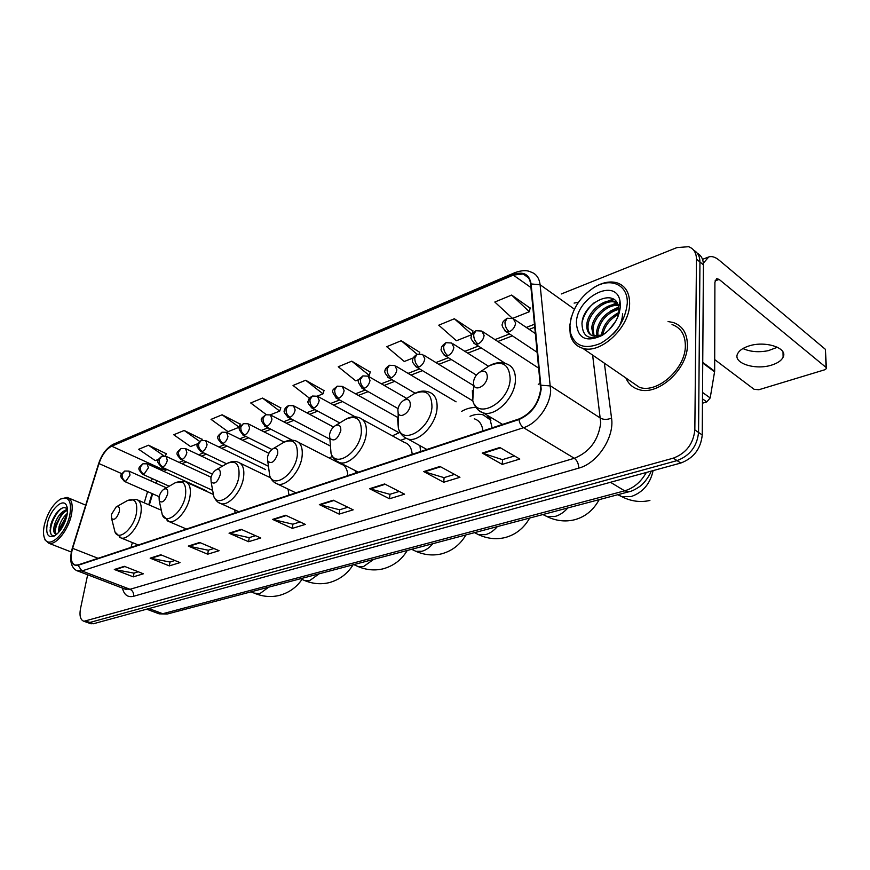 <?xml version="1.0" encoding="UTF-8"?>
<svg xmlns="http://www.w3.org/2000/svg" width="870" height="870" viewBox="0 0 870 870"><rect width="100%" height="100%" fill="white"/><g stroke="black" fill="none" stroke-linecap="round" stroke-linejoin="round"><path stroke-width="1.3" d="M355.449 473.106L355.417 470.703M332.296 456.293L329.393 458.109M420.558 451.552L419.982 445.668M400.037 432.336L392.348 435.837M492.137 427.855L489.353 416.523M476.064 407.573C471.431 407.258 466.624 408.508 461.622 411.347M540.4 383.3L538.247 384.29M156.981 480.729L155.947 483.165M152.642 493.812L149.314 505.024M137.558 544.696L137.384 545.283M90.284 623.529L93.449 623.746L680.797 463.036C693.662 458.153 700.807 448.8 702.242 434.978L703.417 264.85C703.341 259.314 701.296 255.432 697.261 253.192M87.663 574.744L80.54 608.478C79.246 615.721 80.377 619.984 83.944 621.289L673.304 458.153C686.18 453.205 693.368 443.798 694.836 429.91L696.468 259.108L699.948 261.99C699.882 256.443 697.827 252.55 693.792 250.31C697.827 252.55 699.882 256.443 699.948 261.99L698.556 432.455L699.948 261.99L703.417 264.85M673.304 458.153L677.067 460.6C689.932 455.684 697.098 446.31 698.556 432.455C697.098 446.31 689.932 455.684 677.067 460.6L89.86 622.463L677.067 460.6L680.797 463.036M86.685 622.268L89.86 622.463L86.685 622.268M687.409 344.705C687.159 333.123 682.417 325.717 673.206 322.487L668.062 321.552L673.206 322.487C682.417 325.717 687.159 333.123 687.409 344.705C688.072 369.174 657.655 396.481 638.46 389.455C657.655 396.481 688.072 369.174 687.409 344.705M540.672 389.358C538.508 403.658 531.287 413.522 519.009 418.959L78.18 564.891L75.331 565.108C70.97 563.303 70.057 557.703 72.602 548.328L98.973 463.558C102.018 454.858 106.26 449.072 111.708 446.19L513.289 275.083L523.131 273.996C527.47 275.355 529.971 278.77 530.635 284.251L540.672 389.358M541.183 389.184L531.113 283.957C529.286 274.17 523.359 271.038 513.333 274.572L111.784 445.788C106.205 448.746 101.855 454.673 98.745 463.59L72.373 548.339C69.404 560.41 71.318 566.076 78.082 565.315L518.966 419.536C531.548 413.957 538.954 403.843 541.183 389.184M138.254 571.786L133.926 573.123L114.329 569.48L133.295 576.864L143.365 573.787L124.334 566.316L114.329 569.48M134.034 573.091L133.295 576.864M174.881 560.508L169.933 562.031L150.151 558.149L169.324 565.881L180.036 562.607L160.809 554.777L150.151 558.149M170.042 561.998L169.324 565.881M213.889 548.502L208.256 550.231L188.311 546.077L207.68 554.19L219.099 550.71L199.676 542.478L188.311 546.077M208.365 550.199L207.68 554.19M255.53 535.681L249.135 537.649L229.038 533.19L248.592 541.716L260.782 537.997L241.186 529.341L229.038 533.19M249.244 537.616L248.592 541.716M514.453 455.956L502.458 459.654L482.241 453.063L502.207 464.406L519.792 459.045L499.848 447.495L482.241 453.063M502.566 459.621L502.207 464.406M454.586 474.389L444.015 477.641L423.712 471.583L443.678 482.252L459.936 477.293L439.97 466.45L423.712 471.583M444.124 477.608L443.678 482.252M399.221 491.441L389.89 494.312L369.576 488.722L389.488 498.76L404.561 494.171L384.616 483.959L369.576 488.722M389.999 494.28L389.488 498.76M347.859 507.253L339.626 509.787L319.344 504.611L339.169 514.105L353.176 509.831L333.319 500.196L319.344 504.611M339.735 509.755L339.169 514.105M300.085 521.956L292.82 524.197L272.614 519.401L292.32 528.384L305.37 524.403L285.632 515.279L272.614 519.401M292.929 524.164L292.32 528.384M625.911 378.004C628.379 383.8 632.555 387.618 638.46 389.455C632.555 387.618 628.379 383.8 625.911 378.004M696.468 259.108C696.337 252.702 693.705 248.57 688.561 246.699L676.86 247.613L561.357 293.951M240.229 424.136L222.122 414.783L211.04 419.362L228.016 431.661L239.152 427.224L240.294 423.94M202.134 439.372L184.179 430.465L173.761 434.772L190.563 446.571L197.838 443.667M166.268 453.727L148.498 445.222L138.678 449.279L155.284 460.611L158.47 459.338M370.228 372.11L351.763 361.17L338.267 366.759L355.71 380.832L359.082 379.494M419.731 352.306L401.211 340.725L386.726 346.717L404.289 361.496L413.283 357.918M472.899 331.035L454.357 318.757L438.763 325.195L456.424 340.746L471.921 334.58M530.135 308.132L511.625 295.071L494.812 302.031L512.245 318.17M280.771 407.91L262.522 398.079L250.712 402.962L266.22 414.566M324.01 390.608L305.642 380.244L293.027 385.464L309.535 398.264M317.245 396.144L322.998 393.86L324.075 390.402M305.642 380.244L322.998 393.86M367.803 376.025L369.25 375.448L370.283 371.914M351.763 361.17L369.25 375.448M419.34 353.764L419.786 352.1M401.211 340.725L417.078 354.242M472.116 334.156L472.954 330.817M454.357 318.757L471.964 334.482M512.702 318.355L529.33 311.732L530.178 307.915M511.625 295.071L529.33 311.732M270.244 414.849L279.716 411.086L280.836 407.715M262.522 398.079L279.716 411.086M222.122 414.783L239.152 427.224M201.796 440.307L202.199 439.187M184.179 430.465L199.611 441.394M165.376 456.097L166.333 453.542M148.498 445.222L164.006 455.891M777.432 347.239L768.264 350.675C759.031 352.48 750.843 351.882 743.719 348.881L742.969 348.511M772.038 364.954C777.834 363.062 781.532 360.474 783.12 357.189C788.253 347.837 764.6 340.29 748.222 346.206C742.621 348.13 739.076 350.675 737.575 353.84C732.681 363.247 755.704 370.555 772.038 364.954M702.46 403.212L706.766 401.907L702.492 398.851M703.351 263.175L708.778 256.922C711.888 255.965 715.347 257.063 719.153 260.206L825.391 349.338L826.391 367.803M714.694 359.593L754.072 389.292L758.847 389.738L824.586 369.826L826.424 368.586L826.054 367.423L719.131 279.401L716.597 278.607L714.901 282.402L714.661 371.251L710.192 397.949L706.766 401.907M569.937 325.282L570.557 333.079C575.005 346.369 585.075 349.773 600.757 343.302C616.428 333.939 625.258 320.682 627.259 303.532C628.325 284.881 611.012 277.008 594.297 287.317C579.909 296.8 571.797 309.448 569.937 325.282M571.188 317.648L569.643 326.467L570.296 334.624C572.068 341.758 576.212 346.303 582.715 348.272C600.594 354.525 629.75 327.327 629.63 303.75C629.641 292.57 625.334 285.567 616.721 282.728C610.098 280.999 602.888 282.348 595.102 286.796L592.829 288.22M630.152 380.929L639.461 387.335C657.459 393.925 685.962 368.336 685.353 345.412C685.125 334.537 680.688 327.588 672.031 324.553M608.63 330.393L615.775 321.15M601.464 335.004L601.475 334.928C603.138 324.956 608.902 317.615 618.744 312.917M602.845 334.428C604.835 325.576 610.055 318.898 618.505 314.396M596.918 336.233L596.624 331.503C599.147 319.072 606.531 311.308 618.798 308.197M597.94 336.092L597.842 332.362C600.126 320.53 607.14 312.819 618.885 309.241M619.494 309.144L620.103 309.078M593.362 336.016L591.752 328.044C592.47 316.234 607.129 302.379 617.994 304.75M594.177 336.179L592.97 328.903C593.721 317.528 607.336 304.022 618.244 305.511M601.311 335.07L605.259 333.134L601.311 335.07L593.275 335.994C588.588 334.504 586.445 330.698 586.826 324.553C587.511 312.025 603.965 297.627 614.579 301.509L615.797 302.412C605.183 298.519 588.74 312.906 588.066 325.434C587.685 329.632 588.729 332.873 591.187 335.157M622.583 313.853C622.235 321.639 619.005 328.447 612.882 334.265M605.259 333.134L606.39 332.405M617.83 316.995L618.896 311.145L618.548 315.038M620.386 306.142L620.016 301.172C616.069 276.899 576.484 297.355 576.397 322.835C577.615 338.56 586.239 342.736 602.268 335.363C613.143 327.903 619.179 318.159 620.386 306.142M618.896 311.145L618.657 307.219C615.471 286.73 582.813 303.054 581.965 323.346C582.4 337.147 589.545 340.877 603.399 334.515L602.268 335.363M618.222 316.049L619.657 310.394L618.178 316.147M619.657 310.394L619.233 313.037M582.041 322.683C583.694 315.016 587.772 308.339 594.275 302.651M606.542 301.531L614.024 299.519M611.218 305.152L617.33 303.282M601.344 303.652L613.328 299.073M605.933 307.371L617.047 302.782M610.479 311.079L618.624 307.056M614.981 314.755L618.809 312.428M473.487 382.039L473.737 384.899C475.444 392 486.939 385.366 487.309 376.982C487.113 371.599 484.557 370 479.664 372.197C476.151 374.557 474.096 377.841 473.487 382.039M397.862 409.705L398.145 412.956C399.895 419.122 409.759 412.848 410.314 405.148C410.325 400.026 408.139 398.416 403.778 400.32C400.526 402.495 398.547 405.616 397.862 409.705M490.408 418.84L487.472 416.893M490.908 420.297L483.22 414.87C479.163 413.772 474.77 414.25 470.039 416.295M482.915 430.911C482.132 424.408 479.272 420.373 474.313 418.818M329.534 434.695L329.817 438.23C333.993 441.938 337.658 439.383 340.812 430.574C340.975 425.691 339.093 424.081 335.178 425.745C332.166 427.746 330.285 430.737 329.534 434.695M406.072 438.371L400.559 440.318M412.184 454.325C411.63 447.832 409.03 443.852 404.365 442.395L362.627 419.601M267.481 457.402L267.764 461.122C271.505 464.319 274.833 461.829 277.737 453.651C278.03 448.974 276.41 447.376 272.875 448.833C270.081 450.693 268.275 453.553 267.481 457.402M347.815 475.629C347.467 469.169 345.107 465.254 340.725 463.895L298.54 442.351M210.888 478.108L211.138 481.947C214.52 484.731 217.554 482.306 220.262 474.672C220.654 470.202 219.251 468.615 216.043 469.909C213.444 471.638 211.725 474.367 210.888 478.108M288.971 495.106L288.024 489.081M159.058 497.064L159.275 501C162.331 503.425 165.126 501.066 167.649 493.921C168.127 489.625 166.909 488.059 163.995 489.201C161.57 490.81 159.928 493.431 159.058 497.064M234.987 512.974L234.856 509.94M111.414 514.496L111.588 518.476C114.361 520.608 116.939 518.324 119.331 511.593C119.875 507.471 118.809 505.927 116.145 506.949L111.414 514.496M185.277 529.438L185.31 528.547M44.424 524.621C43.087 530.733 43.206 535.474 44.794 538.856C49.122 549.274 66.229 533.212 69.828 514.986C71.927 501.272 68.85 495.954 60.574 499.043C53.124 503.937 47.741 512.463 44.424 524.621M44.283 537.638L45.164 540.096L48.959 543.315C55.941 545.479 68.36 529.971 71.362 515.138C73.287 504.97 71.884 499.054 67.131 497.379L60.574 499.043M58.377 532.734L59.116 526.437C60.846 520.967 63.564 516.639 67.284 513.452M59.475 531.483L60.269 526.894L67.001 515.192M56.8 534.267L55.963 534.245C53.592 533.408 53.103 530.189 54.527 524.599C57.583 515.79 61.9 510.788 67.447 509.602M56.213 534.278L54.875 530.896L55.669 525.056L61.879 513.898L67.468 510.19M66.805 516.127C67.784 511.527 67.686 507.96 66.49 505.448C63.042 497.444 50.123 509.766 47.317 523.522C45.566 534.158 47.937 538.302 54.44 535.942C60.182 532.114 64.304 525.513 66.805 516.127M67.436 509.385C65.163 506.557 61.966 507.21 57.855 511.342L50.982 523.892L50.079 530.667C50.406 534.408 51.885 536.061 54.516 535.626M51.21 534.463C48.372 529.036 54.56 513.278 61.9 508.21M55.18 532.668C55.669 524.643 59.029 517.454 65.261 511.081M60.15 530.613L66.794 516.193M50.199 527.807C51.036 522.413 53.364 517.171 57.202 512.071M54.908 529.036L61.422 514.409M66.011 509.787L67.186 509.037M59.53 530.689L65.859 516.432M157.764 613.317L162.744 613.731L624.671 490.832C633.675 488.146 640.896 482.023 646.345 472.464M610.457 482.284L624.671 490.832L629.075 491.724L167.214 614.035L159.177 613.85L146.682 609.185M702.242 434.978L694.836 429.91M93.449 623.746L86.25 621.191M167.214 614.035L162.744 613.731L148.933 608.565M604.367 363.171L611.545 418.057C614.666 437.186 597.396 463.416 578.724 468.125L133.567 596.298C133.915 593.003 132.729 590.665 130.022 589.294L574.309 458.283C589.599 452.074 598.397 440.274 600.735 422.863L592.622 355.09M133.567 596.298C127.749 597.646 124.029 594.873 122.409 587.968M72.373 548.339L72.232 548.448C67.947 564.38 73.819 570.057 78.365 571.209L126.259 589.566L124.965 588.936L130.022 589.294L81.9 570.948L76.865 570.622M513.333 274.572L515.073 272.582C521.706 270.255 526.926 270.048 530.711 271.962C536.116 273.658 539.237 277.911 540.096 284.718L550.656 390.739C550.047 405.866 536.877 423.723 523.555 427.681C521.108 425.985 519.575 423.277 518.966 419.536M541.129 385.247L550.569 385.943L600.55 418.187C603.769 419.829 607.434 419.786 611.545 418.057M111.784 445.788L113.731 444.048L514.877 272.669M574.396 309.176L540.096 284.718L531.113 283.957M113.524 444.135C106.727 447.745 101.757 454.27 98.593 463.743L72.188 548.568M78.082 565.315L81.9 570.948L523.555 427.681L574.309 458.283C577.18 460.447 578.648 463.732 578.724 468.125M574.102 303.097L578.452 302.281M111.708 446.19L161.863 469.071L160.341 469.811M152.37 478.663L151.141 481.012M98.973 463.558L121.735 473.65M72.602 548.328L98.082 558.301M147.585 491.594L144.235 502.827M132.392 542.597L130.968 547.415M513.289 275.083L530.961 287.557M534.572 324.216L526.306 327.435M509.483 333.971L494.943 339.615M478.293 346.097L464.841 351.317M448.344 357.733L435.913 362.562M419.558 368.913L408.095 373.371M391.881 379.679L381.321 383.779M365.248 390.021L355.536 393.795M339.594 399.993L330.687 403.462M314.875 409.607L306.719 412.771M291.037 418.872L283.587 421.765M268.036 427.812L261.25 430.443M245.818 436.435L239.674 438.828M224.362 444.777L218.805 446.941M203.613 452.846L198.621 454.782M183.537 460.643L179.079 462.383M164.115 468.19L161.863 469.071L166.888 469.452L163.973 471.464M273.321 519.64L286.23 515.562M320.051 504.872L333.928 500.489M370.283 488.994L385.225 484.275M424.419 471.888L440.579 466.777M482.959 453.379L500.457 447.854M229.745 533.419L241.784 529.602M188.997 546.295L200.263 542.728M150.836 558.355L161.385 555.016M115.003 569.676L124.91 566.544M715.031 280.934L719.131 279.401M702.742 362.377L714.661 371.251M826.054 367.423L825.391 349.338M714.607 371.86L702.742 363.04M702.536 392.446L710.192 397.949M653.12 470.605C650.184 483.84 642.854 492.485 631.12 496.563L621.571 496.553L617.733 494.725M472.377 390.576L472.769 400.613C477.271 420.264 509.298 402.44 510.179 379.113C509.439 364.312 502.338 359.962 488.886 366.053L486.537 367.618M475.074 405.137C476.673 409.204 479.403 411.793 483.274 412.891C495.454 416.991 514.714 397.927 515.41 380.701C515.769 371.544 512.68 365.889 506.155 363.736C500.609 361.768 494.856 362.54 488.886 366.053L479.664 372.197M567.805 507.949C563.934 512.354 559.649 515.203 554.962 516.486L546.849 516.508L542.902 514.54M398.199 416.219L397.633 419.514L398.395 428.421C403.071 445.516 430.541 428.595 431.966 407.193C431.803 393.109 425.724 388.716 413.707 394.001L412.217 394.947M426.876 449.464L407.921 439.035C418.72 442.602 435.881 424.875 437.023 408.661C437.621 399.58 434.88 394.023 428.79 392.011C423.94 390.325 418.916 390.989 413.707 394.001L403.778 400.32M490.158 418.22L489.027 417.796M497.368 526.6C493.747 530.787 489.799 533.473 485.514 534.648L478.576 534.702L474.803 532.777M330.252 443.624L331.035 453.368C335.668 468.354 359.538 452.324 361.354 432.531C361.659 419.112 356.417 414.707 345.618 419.329L344.661 419.916M335.853 460.534L339.691 462.655C349.338 465.787 364.769 449.224 366.248 433.912C367.064 424.919 364.628 419.481 358.951 417.6C354.666 416.132 350.219 416.708 345.618 419.329L335.178 425.745M432.923 543.663C429.53 547.665 425.854 550.199 421.928 551.275L415.958 551.352L412.913 549.894M268.7 468.125L269.733 475.901C274.213 489.114 295.18 473.922 297.29 455.532C297.964 442.699 293.429 438.317 283.674 442.384L283.054 442.754M274.594 482.546L277.65 484.111C286.295 486.863 300.291 471.333 302.042 456.815C303.032 447.93 300.879 442.612 295.593 440.851C291.754 439.557 287.774 440.068 283.674 442.384L272.875 448.833M373.73 559.345L363.497 566.566L358.31 566.642L355.841 565.522M212.606 490.147L213.715 496.346C217.968 508.091 236.575 493.681 238.913 476.488C239.87 464.188 235.933 459.849 227.092 463.46L226.689 463.688M218.544 502.501L220.98 503.665C228.767 506.122 241.555 491.496 243.513 477.695C244.655 468.941 242.763 463.743 237.836 462.079C235.107 460.85 231.529 461.317 227.092 463.46L216.043 469.909M319.17 573.787L309.611 580.649L305.087 580.736L303.075 579.877M161.244 510.027L162.331 514.996C166.333 525.491 182.983 511.799 185.484 495.672C186.68 483.861 183.255 479.566 175.196 482.785L174.935 482.926M167.062 520.695L169.019 521.576C176.077 523.773 187.833 509.95 189.943 496.803C191.226 488.19 189.562 483.1 184.962 481.534L175.196 482.785L163.995 489.201M268.71 587.152L259.771 593.688L254.138 593.101M114.013 528.079L115.014 532.081C118.766 541.499 133.784 528.481 136.405 513.289C137.797 501.936 134.806 497.694 127.433 500.576L136.383 499.434C140.679 500.913 142.125 505.894 140.733 514.355C138.504 526.915 127.64 540.02 121.213 538.03L115.014 532.081L111.588 518.476M119.625 537.366L138.276 544.99M509.352 331.742C512.887 329.98 514.986 327.066 515.627 323.009L513.235 318.605L507.21 318.235L504.981 322.041C504.97 326.152 506.427 329.393 509.352 331.742L506.503 331.992C502.545 327.772 501.25 324.945 502.621 323.51C502.197 322.422 503.73 320.671 507.21 318.235M504.839 330.817L537.356 352.448M478 343.965C481.404 342.269 483.437 339.42 484.111 335.439L481.817 331.057L475.977 330.72L473.693 334.482C473.65 338.528 475.085 341.692 478 343.965L475.357 344.205C471.529 340.181 470.181 337.767 471.312 336.962C470.866 335.287 472.421 333.199 475.977 330.72M473.824 343.171L505.448 363.486M447.919 355.71C451.182 354.068 453.172 351.284 453.868 347.358L451.66 343.008L445.984 342.693L443.667 346.423C443.58 350.392 445.005 353.492 447.919 355.71L445.44 355.939C441.645 351.991 440.307 349.631 441.427 348.859C440.949 347.228 442.471 345.172 445.984 342.693M444.037 355.025L476.401 375.122M419.014 366.988C422.167 365.4 424.092 362.67 424.81 358.821L422.7 354.481L417.176 354.21L414.816 357.885C414.707 361.8 416.099 364.834 419.014 366.988L416.697 367.194C412.945 363.323 411.619 361.017 412.706 360.289C412.239 358.668 413.728 356.646 417.176 354.21M415.414 366.39L472.845 400.907M391.228 377.819C394.262 376.286 396.144 373.621 396.872 369.826L394.86 365.53L389.488 365.269L387.085 368.913C386.943 372.762 388.324 375.731 391.228 377.819L389.064 378.026C385.214 374.024 383.942 371.425 385.247 370.228C384.747 369.326 386.16 367.673 389.488 365.269M387.879 377.308L415.142 393.218M364.497 388.248C367.423 386.769 369.25 384.159 370 380.418L368.075 376.155L362.833 375.916L360.408 379.527C360.234 383.311 361.605 386.226 364.497 388.248L362.464 388.444C355.232 379.266 358.494 380.255 362.833 375.916M361.387 387.813L398.047 408.596M338.756 398.297C341.573 396.851 343.367 394.295 344.118 390.619L342.291 386.378L337.168 386.171L334.722 389.738C334.526 393.468 335.874 396.318 338.756 398.297L336.842 398.482C329.654 389.379 332.916 390.478 337.168 386.171M335.853 397.916L398.155 432.238M313.961 407.965C316.68 406.573 318.42 404.071 319.192 400.45L317.452 396.241L312.439 396.046L309.97 399.58C309.753 403.245 311.079 406.051 313.961 407.965L312.156 408.15C308.263 404.05 307.001 401.668 308.382 400.983C308.284 399.243 309.644 397.601 312.439 396.046M311.253 407.638L339.746 422.94M290.047 417.296C292.679 415.947 294.375 413.489 295.158 409.922L293.494 405.746L288.601 405.572L286.11 409.063C285.871 412.685 287.187 415.425 290.047 417.296L288.351 417.469C284.49 413.435 283.239 411.097 284.599 410.444C284.49 408.759 285.828 407.127 288.601 405.572M287.524 417.013L329.882 439.176M266.981 426.3C269.515 424.984 271.179 422.57 271.973 419.068L270.385 414.914L265.6 414.762L263.088 418.22C262.827 421.776 264.132 424.473 266.981 426.3L265.383 426.452C258.412 417.665 261.457 419.112 265.6 414.762M264.621 426.05L292.255 440.166M244.709 434.989C247.167 433.717 248.787 431.346 249.592 427.888L248.08 423.777L243.393 423.636L240.859 427.05C240.588 430.563 241.871 433.206 244.709 434.989L243.208 435.141C236.292 426.43 239.293 427.986 243.393 423.636M242.502 434.782L271.951 449.464M223.198 443.374C225.569 442.145 227.157 439.818 227.973 436.414L226.537 432.325L221.937 432.205L219.403 435.587C219.109 439.046 220.371 441.645 223.198 443.374L221.774 443.526C215.695 437.164 216.88 436.783 221.937 432.205M221.121 443.2L268.449 466.255M202.405 451.486C204.7 450.29 206.255 448.006 207.071 444.646L205.711 440.601L201.198 440.492L198.654 443.841C198.349 447.245 199.6 449.801 202.405 451.486L201.057 451.628C195.032 445.299 196.185 445.092 201.198 440.492M200.459 451.334L226.548 463.775M182.298 459.338C184.516 458.164 186.049 455.923 186.865 452.617L185.571 448.594L181.134 448.507L178.589 451.813C178.263 455.173 179.503 457.685 182.298 459.338L181.025 459.469C175.011 453.096 176.229 453.031 181.134 448.507M180.471 459.208L212.313 474.074M162.831 466.929C164.995 465.787 166.485 463.59 167.312 460.328L166.083 456.337L161.733 456.261L159.167 459.534C158.84 462.851 160.058 465.309 162.831 466.929L161.635 467.049C155.686 460.708 156.861 460.817 161.733 456.261M161.124 466.82L212.606 490.365M143.996 474.28L148.378 467.788L147.215 463.84L142.941 463.775L140.375 467.016C140.026 470.278 141.234 472.693 143.996 474.28L142.854 474.4C136.96 468.245 138.134 468.256 142.941 463.775M142.386 474.183L169.215 486.21M125.748 481.393L130.043 475.02L128.934 471.094L124.736 471.04L122.17 474.248C121.811 477.467 123.007 479.848 125.748 481.393L124.66 481.512C118.755 475.292 120.027 475.564 124.736 471.04M124.225 481.317L159.134 496.672M651.151 471.148C650.673 473.345 645.268 482.98 639.178 486.874C634.861 489.745 631.489 491.354 629.075 491.724M91.143 623.844L83.944 621.289M523.131 273.996L528.405 277.758M534.865 327.174L529.178 329.371M512.365 335.874L497.825 341.497M481.175 347.935L467.723 353.133M451.225 359.517L438.795 364.323M422.439 370.642L410.977 375.079M394.762 381.354L384.192 385.432M368.119 391.652L358.407 395.404M342.465 401.57L333.547 405.018M317.735 411.129L309.568 414.294M293.886 420.351L286.426 423.233M270.864 429.258L264.078 431.879M248.646 437.849L242.491 440.231M227.168 446.147L221.611 448.3M206.407 454.183L201.416 456.108M186.321 461.948L181.863 463.666M156.915 480.697L155.719 483.057M152.076 493.573L148.748 504.785M136.981 544.468L136.677 545.523M783.011 352.122L783.12 357.189M702.536 259.347L708.223 257.139M570.557 333.079L570.296 334.624M639.461 387.335L582.715 348.272M618.657 307.219L620.016 301.172M594.297 287.317L595.102 286.796M618.265 494.584L621.571 496.553C630.88 501.327 640.32 502.632 649.901 500.457M473.737 384.899L472.769 400.613C474.324 406.594 477.826 410.683 483.274 412.891L502.577 424.408M543.152 514.485L546.849 516.508C555.854 520.858 564.934 521.989 574.102 519.879C584.923 517.117 593.286 510.364 599.191 499.641M398.145 412.956L398.395 428.421C399.961 433.619 403.136 437.164 407.921 439.035M474.552 532.647L478.576 534.702C487.298 538.682 496.063 539.661 504.883 537.616C515.606 534.789 523.87 528.275 529.667 518.052M329.817 438.23L331.035 453.368C332.558 457.946 335.45 461.035 339.691 462.655L358.288 472.171M411.662 549.296L415.958 551.352C424.408 555.016 432.901 555.865 441.427 553.885C452.063 551.004 460.23 544.685 465.918 534.93M267.764 461.122L269.733 475.901C271.201 479.957 273.832 482.687 277.65 484.111L295.854 492.833M353.829 564.619L358.31 566.642C366.531 570.046 374.774 570.774 383.039 568.85C393.588 565.924 401.657 559.801 407.236 550.471M211.138 481.947L213.715 496.346C215.619 500.467 218.044 502.914 220.98 503.665L238.804 511.712M270.559 477.804L240.218 463.221M300.444 578.746L305.087 580.736C313.091 583.9 321.106 584.542 329.132 582.661C339.539 579.757 347.511 573.819 353.046 564.826M159.275 501L162.331 514.996L169.019 521.576L186.463 529.047M213.041 494.312L186.898 482.415M251.038 591.828L255.802 593.775C263.599 596.733 271.407 597.298 279.226 595.45C288.883 592.818 296.463 587.467 301.977 579.409M161.254 510.19L137.971 500.119M116.145 506.949L127.433 500.576M535.507 333.656L514.822 319.681M538.921 368.304L483.274 332.003M488.527 366.27L453.009 343.846M473.062 385.269L423.94 355.243M456.087 401.831L395.991 366.194M406.747 398.427L369.119 376.753M397.677 417.404L343.248 386.922M355.178 416.817L318.333 396.72M333.504 427.007L294.31 406.17M330.034 445.853L271.135 415.305M284.229 442.08L248.766 424.125M268.884 453.292L227.168 432.64M265.6 469.604L206.299 440.883M222.524 466.124L186.115 448.855M211.073 477.238L166.583 456.576M206.277 490.734L147.683 464.047M166.398 487.831L129.369 471.29M44.794 538.856L45.164 540.096M71.296 552.015L48.959 543.315M67.36 508.526L66.49 505.448M85.706 505.144L68.686 498.031"/></g></svg>
